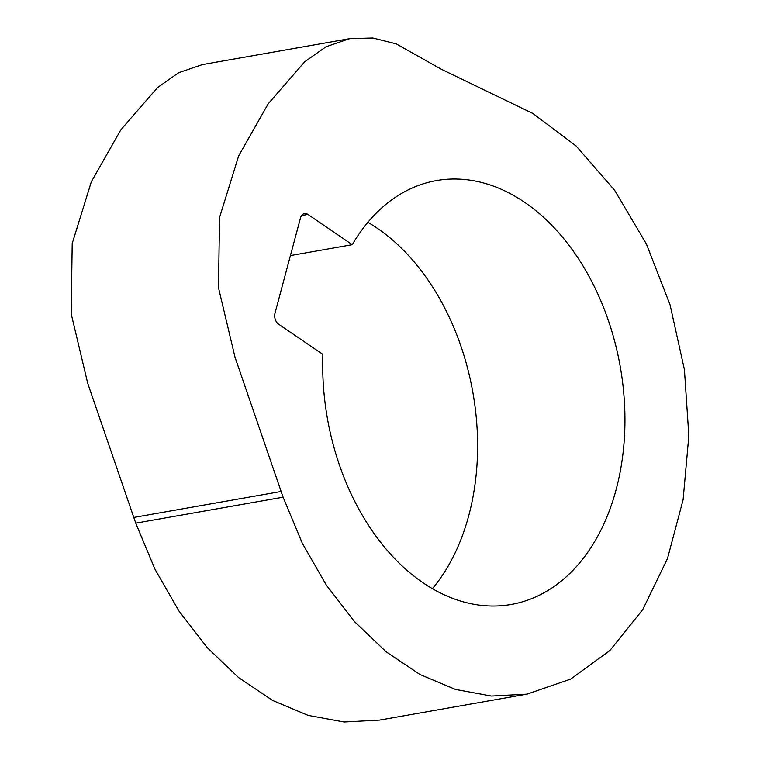 <?xml version="1.0" encoding="UTF-8"?>
<svg xmlns="http://www.w3.org/2000/svg" width="760" height="760" viewBox="0 0 760 760"><rect width="100%" height="100%" fill="white"/><g stroke="black" fill="none" stroke-linecap="round" stroke-linejoin="round"><path stroke-width="1.14" d="M283.091 497.192L235.03 357.276L218.49 287.717L219.545 217.531L238.678 155.828L268.195 103.835L304.75 61.731L326.078 46.721L349.704 38.646L372.837 38L396.197 43.852L441.322 69.255L532.846 113.449L576.137 146.015L614.593 190.228L646.399 243.998L670.054 304.788L684.428 369.731L688.845 435.746L683.107 499.719L667.47 558.628L642.694 609.691L609.928 650.484L570.722 679.088L526.946 694.146L491.454 696.046L455.468 689.443L420.005 674.528L386.033 651.719L354.53 621.651L326.363 585.172L302.328 543.295L283.091 497.192L135.745 523.146L87.695 383.23L71.155 313.671L72.21 243.485L91.333 181.782L120.859 129.789L157.415 87.685L178.743 72.675L202.369 64.6L349.704 38.646M526.946 694.146L379.61 720.1L344.118 722L308.132 715.397L272.659 700.482L238.697 677.673L207.195 647.606L179.027 611.125L154.983 569.25L135.745 523.146M290.415 255.597L352.26 244.701A215.213 148.684 -100 0 1 436.477 180.576A215.213 148.684 -100 0 1 590.415 278.939A215.213 148.684 -100 0 1 511.147 604.475A215.213 148.684 -100 0 1 357.219 506.112A215.213 148.684 -100 0 1 322.895 354.416L278.54 324.14A8.274 5.719 -100 0 1 275.025 313.091L300.476 218.016A8.274 5.719 -100 0 1 304.513 213.598A8.274 5.719 -100 0 1 307.904 214.434L301.606 215.545M367.878 222.328A215.213 148.684 -100 0 1 443.08 304.893A215.213 148.684 -100 0 1 432.411 588.677M352.26 244.701L307.904 214.434M281.143 491.483L133.807 517.436"/></g></svg>
